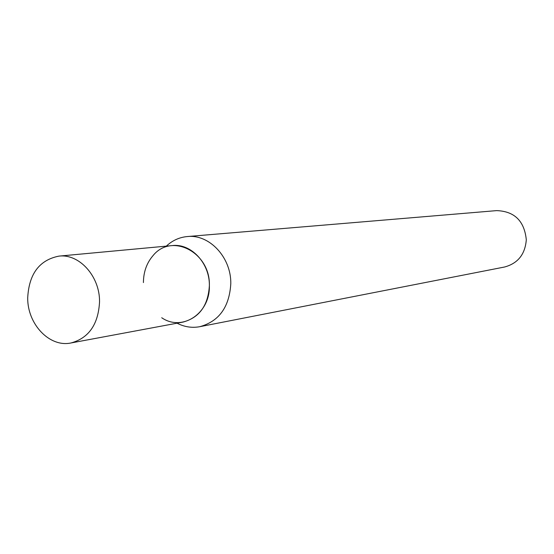 <?xml version="1.0" encoding="UTF-8"?>
<svg xmlns="http://www.w3.org/2000/svg" width="554" height="554" viewBox="0 0 554 554"><rect width="100%" height="100%" fill="white"/><g stroke="black" fill="none" stroke-linecap="round" stroke-linejoin="round"><path stroke-width="0.83" d="M143.424 282.575C143.5 271.938 146.713 262.942 153.063 255.581C171.664 232.389 210.478 252.375 209.37 285.594C210.285 313.481 182.134 331.908 161.726 317.74M177.058 323.204C184.42 326.971 192.009 328.134 199.828 326.687C219.052 321.348 229.377 307.027 230.796 283.724C231.309 257.423 209.336 233.982 187.266 236.558C179.344 237.299 172.363 240.491 166.318 246.135M199.828 326.687L504.535 267.014C517.879 263.413 525.137 254.334 526.3 239.778C524.389 221.004 514.514 211.282 496.675 210.617L187.266 236.558M99.547 301.743C98.356 324.346 88.834 338.085 70.995 342.968C49.562 347.628 27.409 324.173 27.7 297.9C28.96 273.96 39.355 260.034 58.89 256.128C79.27 253.524 99.858 276.287 99.547 301.743M58.89 256.128L172.329 245.574C191.054 243.22 209.786 263.185 209.37 285.594C208.172 305.496 199.385 317.664 182.993 322.096L70.995 342.968"/></g></svg>
